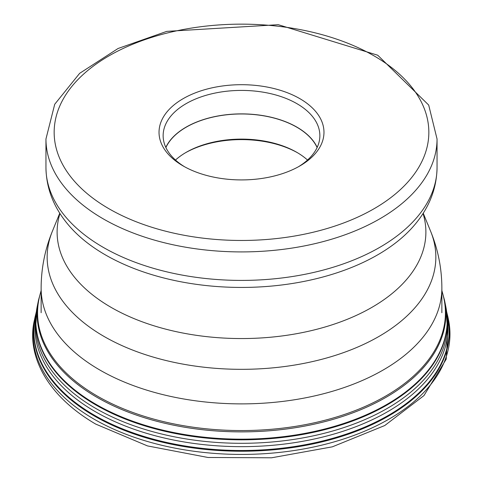 <?xml version="1.0" encoding="UTF-8"?>
<svg xmlns="http://www.w3.org/2000/svg" width="483" height="483" viewBox="0 0 483 483"><rect width="100%" height="100%" fill="white"/><g stroke="black" fill="none" stroke-linecap="round" stroke-linejoin="round"><path stroke-width="0.72" d="M183.329 166.055A82.472 47.612 0 0 0 299.816 165.977A82.472 47.612 0 0 0 299.671 98.556A82.472 47.612 0 0 0 183.117 98.683A82.472 47.612 0 0 0 183.184 165.977A82.472 47.612 0 0 0 183.329 166.055M298.325 166.816A78.361 45.245 0 0 0 319.861 135.663A78.361 45.245 0 0 0 296.779 103.591A78.361 45.245 0 0 0 211.421 93.883A78.361 45.245 0 0 0 163.139 135.663A78.361 45.245 0 0 0 184.675 166.816M165.82 147.393A78.361 45.245 180 0 1 296.779 127.059A78.361 45.245 180 0 1 317.18 147.393M317.108 147.556A78.222 45.16 0 0 0 296.677 127.12A78.222 45.16 0 0 0 221.063 115.54A78.222 45.16 0 0 0 165.892 147.556M175.492 160.042A78.222 45.16 180 0 1 186.19 152.338A78.222 45.16 180 0 1 296.677 152.26A78.222 45.16 180 0 1 296.81 152.338A78.222 45.16 180 0 1 307.508 160.042M297.528 152.761A80.275 46.344 0 0 0 185.472 152.761M447.167 324.262L447.161 324.322A205.74 118.782 0 0 0 447.161 324.322A205.74 118.782 0 0 1 317.603 431.41A205.74 118.782 0 0 1 96.02 405.044A205.74 118.782 180 0 1 35.839 324.328A205.74 118.782 180 0 1 35.839 324.322L35.833 324.262M35.833 317.681A205.993 118.933 0 0 0 95.839 408.473A205.993 118.933 0 0 0 325.657 432.925A205.993 118.933 0 0 0 447.167 317.681M444.511 300.251L445.791 306.566A205.692 118.758 180 0 1 445.791 306.572A205.692 118.758 180 0 1 331.169 427.286A205.692 118.758 180 0 1 96.057 404.38A205.692 118.758 180 0 1 37.209 306.572A205.692 118.758 180 0 1 37.209 306.566L38.489 300.251A204.381 117.997 0 0 0 96.98 397.316A204.381 117.997 0 0 0 330.505 420.101A204.381 117.997 0 0 0 444.511 300.251A204.381 117.997 0 0 0 444.505 300.203L441.873 290.561M41.127 290.561L38.495 300.203A204.381 117.997 0 0 0 38.489 300.251M441.873 290.947A203.929 117.737 180 0 1 336.784 416.92A203.929 117.737 180 0 1 97.3 396.078A203.929 117.737 180 0 1 41.127 290.947M94.088 419.172A208.475 120.364 180 0 1 34.498 319.794C26.535 351.986 43.542 393.579 95.706 424.086L147.484 445.912L207.962 457.479L271.555 457.793L332.352 446.829L384.746 425.535L423.959 395.589L446.195 359.207L448.502 319.794A208.475 120.364 180 0 1 332.582 442.331A208.475 120.364 180 0 1 94.088 419.172M36.34 311.801L35.072 317.011A207.889 120.026 0 0 0 35.066 317.035A207.889 120.026 0 0 0 94.499 416.086A207.889 120.026 0 0 0 332.286 439.192A207.889 120.026 0 0 0 447.934 317.035A207.889 120.026 0 0 0 447.928 317.011L446.66 311.801M446.697 312.103A207.684 119.905 0 0 1 335.582 437.489A207.684 119.905 0 0 1 94.65 415.38A207.684 119.905 180 0 1 36.303 312.103M447.004 315.055A206.609 119.283 180 0 1 330.33 435.068A206.609 119.283 180 0 1 95.405 411.721A206.609 119.283 180 0 1 35.996 315.055M445.791 306.572L447.161 324.328A205.74 118.782 0 0 0 447.173 324.153M441.873 312.718L441.873 288.2A200.373 115.685 180 0 1 318.406 395.028A200.373 115.685 180 0 1 100.156 370.201A200.373 115.685 180 0 1 41.127 288.2L41.127 312.718M59.777 213.19L52.351 231.345A194.347 112.207 0 0 0 104.413 336.657A194.347 112.207 -0 0 0 336.343 355.059A194.347 112.207 -0 0 0 430.649 231.345C438.075 249.542 441.818 268.494 441.873 288.2M423.042 213.474A184.385 106.453 180 0 1 326.949 326.436A184.385 106.453 180 0 1 111.434 307.556A184.385 106.453 180 0 1 59.958 213.474M414.909 224.559A192.512 111.144 180 0 1 105.705 255.072A192.512 111.144 0 0 1 68.091 224.559C53.649 207.358 46.271 188.34 45.951 167.516A195.549 112.901 0 0 0 103.561 247.537A195.549 112.901 0 0 0 316.552 271.766A195.549 112.901 0 0 0 437.049 167.516C436.729 188.34 429.351 207.358 414.909 224.559M437.049 167.516L437.049 139.013A195.549 112.901 180 0 1 316.552 243.269A195.549 112.901 180 0 1 103.561 219.041A195.549 112.901 180 0 1 45.951 139.013L45.951 167.516M373.643 55.642A187.338 108.156 180 0 1 374.289 208.602A187.338 108.156 180 0 1 109.357 208.976A187.338 108.156 180 0 1 108.711 56.016A187.338 108.156 180 0 1 373.643 55.642M35.839 324.328L37.209 306.572M35.066 317.035L34.498 319.794M448.502 319.794L447.934 317.035M423.223 213.19L430.649 231.345M437.049 139.013L428.693 105.059L377.736 55.225L278.262 24.693L166.75 31.377L118.075 48.493L79.653 73.331L54.718 104.262L45.951 139.013M52.351 231.345C44.925 249.542 41.182 268.494 41.127 288.2"/></g></svg>
